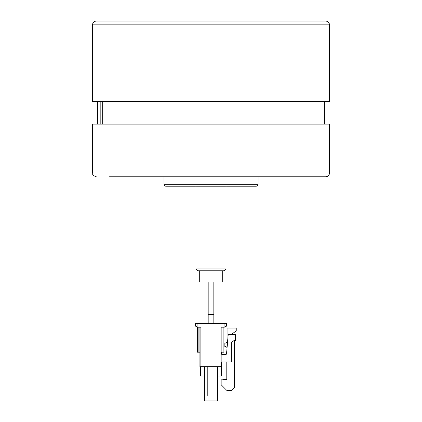 <?xml version="1.0" encoding="UTF-8"?>
<svg xmlns="http://www.w3.org/2000/svg" width="422" height="422" viewBox="0 0 422 422"><rect width="100%" height="100%" fill="white"/><g stroke="black" fill="none" stroke-linecap="round" stroke-linejoin="round"><path stroke-width="0.63" d="M92.55 101.57L92.55 24.861L329.45 24.861L329.45 101.57L92.55 101.57M329.45 24.861A3.761 3.761 0 0 0 325.694 21.1L96.306 21.1A3.761 3.761 0 0 0 92.55 24.861M301.345 21.1L293.633 21.1L301.345 21.1M127.323 21.1L115.855 21.1M306.145 21.1L294.677 21.1M229.8 21.1L216.734 21.1M205.266 21.1L192.2 21.1M128.367 21.1L120.655 21.1L128.367 21.1M226.039 225.665L226.039 246.67M222.283 270.792L222.283 282.07L199.717 282.07L199.717 270.792M208.178 282.07L208.178 323.437L208.178 314.411L213.822 314.411L213.822 282.07L213.822 323.437M204.607 400.9L217.393 400.9L217.393 396.01L204.607 396.01L204.607 400.9M200.846 366.681L199.907 366.681L199.907 327.198L197.839 327.198L200.846 327.198L200.846 366.681L221.154 366.681L221.154 327.198L224.161 327.198A0.754 0.754 0 0 0 224.915 326.443L224.915 323.437L197.085 323.437L197.085 326.443A0.754 0.754 0 0 0 197.839 327.198M221.154 366.681L221.154 363.11A1.129 1.129 0 0 1 222.283 361.981L231.683 361.981L231.683 342.237L234.315 340.359L234.315 387.739L231.683 390.371L226.793 390.371L221.154 384.732L221.154 379.088L226.793 379.584L226.793 361.981M221.154 353.33A1.129 1.129 0 0 0 222.283 354.459A1.129 1.129 0 0 1 221.154 353.33L221.154 327.198M234.315 340.359L235.444 340.359L235.444 334.715L228.207 334.715L226.54 353.773A0.754 0.754 0 0 1 225.791 354.459L222.283 354.459M204.607 366.681L204.607 396.01M207.803 366.681L207.803 396.01M217.393 366.681L217.393 396.01M197.728 327.187L197.728 352.201L198.103 352.201L197.164 352.201L197.164 326.77M223.897 352.201L223.897 327.198L223.897 352.201L221.154 352.201M199.907 352.201L198.103 352.201L198.103 327.198M196.562 326.633L197.111 326.633L196.562 326.633A1.129 1.129 0 0 1 195.433 325.504L195.433 323.437L197.085 323.437M224.915 323.437L226.567 323.437L226.567 325.504A1.129 1.129 0 0 1 225.438 326.633L224.889 326.633L225.438 326.633M221.339 352.201L221.339 353.952M221.339 362.482L221.339 376.081L217.393 376.081M200.661 366.681L200.661 376.081L204.607 376.081M227.094 341.219A1.878 1.878 0 0 1 225.216 343.097A1.878 1.878 0 0 0 227.094 341.219L227.094 328.058L236.23 328.058L236.23 330.874L232.395 333.697L232.395 334.715M225.216 346.52A1.878 1.878 0 0 1 227.047 347.976A1.878 1.878 0 0 0 225.216 346.52L224.836 346.52L224.836 343.097L225.216 343.097M100.188 124.137L100.188 101.57M102.694 124.137L102.694 101.57M324.529 124.137L324.529 101.57M97.471 124.137L97.471 101.57M329.45 124.137L92.55 124.137L92.55 173.02L329.45 173.02L329.45 124.137M329.45 173.02A3.761 3.761 0 0 1 325.694 176.781L109.556 176.781M258.006 184.303L163.994 184.303A1.878 1.878 -90 0 0 165.878 186.181L256.122 186.181A1.878 1.878 90 0 0 258.006 184.303L258.006 176.781M163.994 184.303L163.994 176.781M226.039 186.181L226.039 268.909L195.961 268.909L195.961 186.181M195.961 268.909L197.839 270.792L224.161 270.792L226.039 268.909M213.822 282.07L213.822 314.411M92.55 173.02C93.267 174.133 91.168 174.993 96.306 176.781"/></g></svg>
